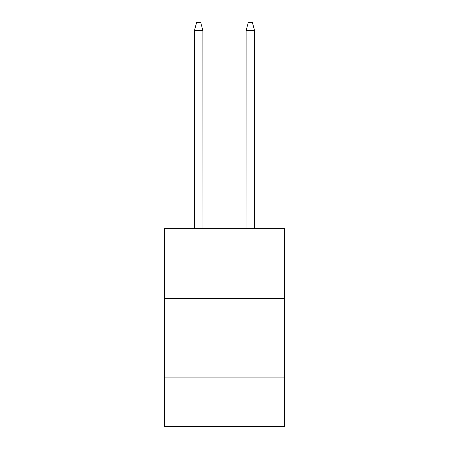 <?xml version="1.0" encoding="UTF-8"?>
<svg xmlns="http://www.w3.org/2000/svg" width="449" height="449" viewBox="0 0 449 449"><rect width="100%" height="100%" fill="white"/><g stroke="black" fill="none" stroke-linecap="round" stroke-linejoin="round"><path stroke-width="0.67" d="M164.435 298.45L284.565 298.45L284.565 228.625L164.435 228.625L164.435 426.55L284.565 426.55L284.565 377.07L164.435 377.07M284.565 377.07L284.565 298.45M202.869 30.51L202.92 228.625L202.92 30.695L200.72 22.45L202.92 30.695L194.451 30.51M246.131 30.51L246.08 228.625L246.08 30.695L254.6 30.695L252.4 22.45L248.28 22.45L246.131 30.51L248.28 22.45M194.4 228.625L194.4 30.695L196.6 22.45L200.72 22.45M254.6 228.625L254.6 30.695"/></g></svg>
